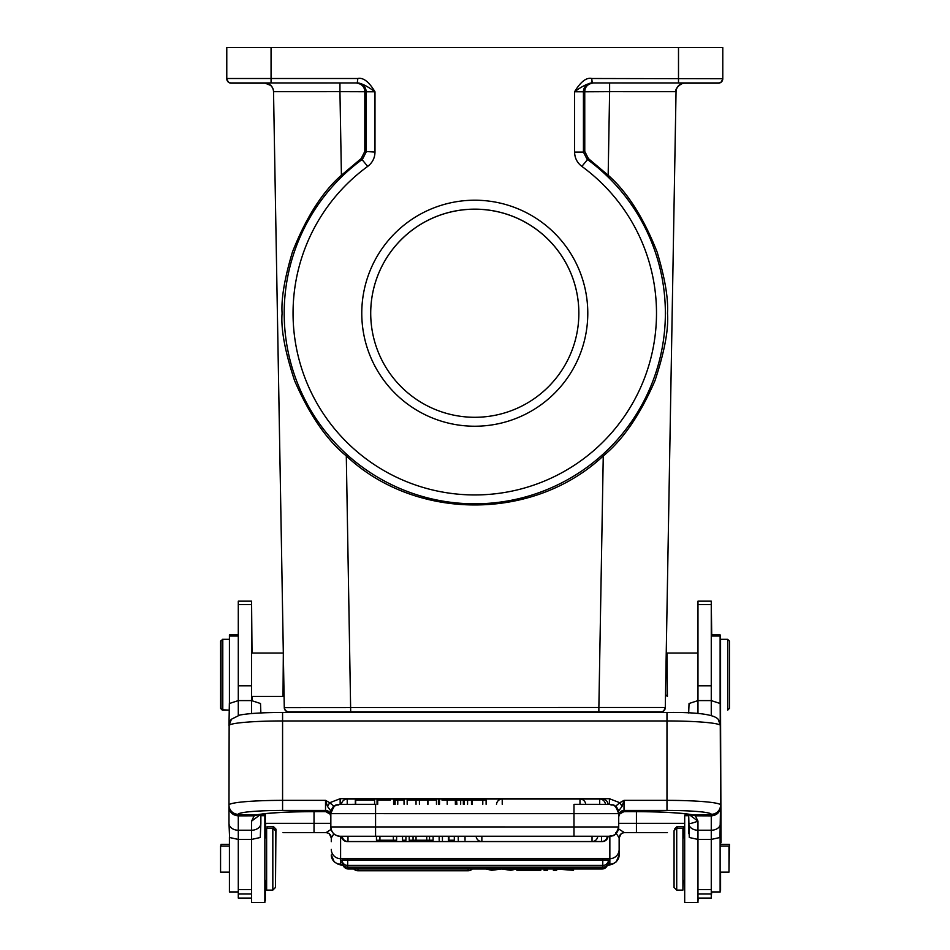 <?xml version="1.0" encoding="UTF-8"?>
<svg xmlns="http://www.w3.org/2000/svg" width="950" height="950" viewBox="0 0 950 950"><rect width="100%" height="100%" fill="white"/><g stroke="black" fill="none" stroke-linecap="round" stroke-linejoin="round"><path stroke-width="1.43" d="M711.265 896.42L711.716 892.086M711.716 634.885L711.265 601.374M720.575 716.039L721.014 842.769M684.689 832.651L683.371 832.651L684.689 832.651M618.224 829.908L619.151 829.267L624.447 832.651C621.288 832.972 619.531 834.717 619.139 837.876L619.151 854.917L619.151 837.959A5.32 5.32 0 0 1 624.471 832.651L667.422 832.651M621.158 833.803L619.151 837.959A5.32 5.32 0 0 1 621.074 833.874M615.778 832.639L619.139 837.876M619.151 829.267L618.509 828.851M283.017 832.651L325.981 832.651A5.32 5.32 0 0 1 331.289 837.959L331.289 841.676M333.854 833.815L331.312 837.876C330.921 834.717 329.151 832.972 326.004 832.651L314.022 832.651L314.022 823.341L330.849 823.341M329.329 833.839L331.289 837.959A5.32 5.32 0 0 0 330.624 835.371A5.32 5.32 0 0 1 331.289 837.959L331.312 837.876M266.629 832.651L265.311 832.651L266.629 832.651M283.017 823.341L265.311 823.365M314.022 811.644L314.022 823.341L265.727 823.341A9.298 8.526 90 0 1 265.311 826.215M252.023 700.601L252.023 696.445L282.577 696.445M252.023 653.042L251.572 601.374M262.699 814.043L265.311 814.043L262.699 814.043M265.311 900.849L265.311 880.353M283.67 672.897L273.529 91.675L339.946 91.663L341.406 175.239C322.418 191.876 306.09 217.479 292.434 252.047C284.596 278.219 281.141 298.632 282.091 313.262C280.808 329.092 284.976 351.548 294.583 380.653C309.474 414.889 326.717 439.981 346.299 455.941C415.744 521.289 533.817 521.289 603.262 455.941L598.868 707.477L665.285 707.501L676.044 91.675L609.615 91.663L608.166 175.239C627.131 191.852 643.447 217.455 657.127 252.047C664.976 278.231 668.42 298.632 667.482 313.262C668.752 329.104 664.584 351.571 654.977 380.665C640.146 414.806 622.903 439.897 603.262 455.941M251.572 696.445L283.017 696.445L283.326 653.351L273.529 91.675L284.276 707.655L283.729 676.578L284.276 707.655L598.868 707.477L598.868 711.823L288.705 711.847A4.429 4.429 166.3 0 1 284.276 707.501L284.454 708.676M665.511 694.972L665.641 687.752L665.511 694.972L666.983 696.006M665.653 686.992L665.831 676.507L665.653 686.992M697.977 653.042L667.422 653.042L666.235 653.802L665.891 672.98M665.653 686.874L665.653 694.676L667.422 696.445L666.983 653.481M684.083 83.184L698.428 83.173L684.249 83.173M649.717 82.947L698.428 82.947L649.717 82.947M678.502 82.935L678.502 47.5L722.784 47.512L722.784 78.518A4.429 4.429 180 0 1 718.354 82.947L591.731 82.935C586.922 83.861 581.198 86.806 574.584 91.782C580.676 81.724 586.399 77.294 591.731 78.506L722.784 78.743L722.784 56.561M593.453 82.947L592.289 82.935A8.859 8.859 -89 0 0 583.431 91.794L609.615 91.663L609.615 82.947L593.453 82.947C587.86 83.802 584.951 86.723 584.749 91.734L584.773 151.43L588.383 158.567L608.166 175.239M588.383 158.567L581.851 166.393A181.723 181.723 180 0 1 621.609 420.292A181.723 181.723 180 0 1 367.709 460.049A181.723 181.723 180 0 1 367.709 166.381C372.447 162.723 374.87 157.949 374.989 152.071L364.8 151.43L361.178 158.567L341.406 175.239M364.8 151.43L364.812 91.734L339.946 91.663L339.946 82.947L356.108 82.947C361.713 83.802 364.61 86.723 364.812 91.734L366.13 91.794A8.859 8.859 89 0 0 357.271 82.935L356.108 82.947M678.502 47.5L226.777 47.512L226.777 78.518L357.829 78.506C363.244 77.342 368.956 81.771 374.989 91.782L366.13 91.794L366.13 152.071L362.484 159.232A190.582 190.582 180 0 0 362.484 467.21A190.582 190.582 180 0 0 665.368 313.227A190.582 190.582 180 0 0 587.076 159.232L583.431 152.071L574.584 152.071L574.584 91.782L583.431 91.794L583.431 152.071L584.773 151.43M587.789 313.215A113.014 113.014 0 0 0 474.786 200.213A113.014 113.014 0 0 0 361.772 313.215A113.014 113.014 0 0 0 474.786 426.229A113.014 113.014 0 0 0 587.789 313.215M226.777 47.714L226.777 78.518A4.429 4.429 180 0 0 231.206 82.947L231.206 83.173A4.429 4.429 0 0 1 226.777 78.743L228.273 82.068L230.684 83.149L265.572 83.184L231.206 83.173M226.777 78.518A4.429 4.429 180 0 0 231.206 82.947L357.853 82.935C362.093 83.517 367.804 86.474 374.989 91.782L374.989 152.071M265.311 83.173L251.132 83.173L265.478 83.184M251.132 82.947L299.856 82.947L251.132 82.947M722.784 78.743L721.288 82.068L718.877 83.149L684 83.184L718.354 83.173A4.429 4.429 0 0 0 722.784 78.743A4.429 4.429 0 0 1 718.354 83.173L718.354 82.947M654.312 712.013L661.307 711.989L663.741 710.944L665.285 707.501A4.429 4.429 -169.1 0 1 660.867 711.847L654.301 712.476L654.312 711.847L295.248 711.847L295.26 712.476L295.248 711.847M288.705 712.013A4.429 4.429 10.8 0 1 284.276 707.655L285.38 710.517L288.087 711.966L295.248 712.013L288.705 711.847M727.653 639.314L729.422 641.084L729.422 708.403L727.653 710.172L727.653 639.314L720.563 639.314L720.575 846.034M697.977 601.16L697.977 700.601L711.265 700.601L711.265 601.16L697.977 601.16M688.679 814.316L689.284 837.508L697.977 839.42L697.977 902.5L684.689 902.5L684.689 815.694L688.679 815.694M697.977 898.071L711.265 898.071L711.265 839.42L719.957 837.508L720.563 805.054A9.298 9.262 180 0 1 711.265 814.316L711.265 815.884C716.918 815.349 720.017 812.297 720.563 806.752M711.265 715.398L711.265 700.601L720.195 703.511L720.563 805.054A53.592 4.691 0 0 0 666.983 800.363L666.983 720.955L282.577 720.955L282.577 810.445L325.529 810.445L325.529 800.363L329.745 802.726L340.147 798.712L609.401 798.712L619.804 802.726L624.019 800.363L622.072 806.348L618.747 810.789L615.897 805.98L619.804 802.726L622.072 806.348M688.679 712.963L689.047 703.511L697.977 700.601L697.977 713.545M697.977 830.229A9.298 6.923 180 0 1 688.679 823.318C689.308 823.947 692.408 823.222 697.977 821.156L697.977 839.42L711.265 839.42L711.265 830.229L697.977 830.229M720.563 823.318A9.298 6.923 180 0 1 711.265 830.229L711.265 815.884L695.364 815.812L697.977 821.156L688.809 814.328M619.483 814.114L623.996 811.609L635.977 811.644C662.091 811.787 680.426 812.808 690.971 814.72L690.971 814.72A9.298 8.491 -78.7 0 0 692.799 814.863L695.364 815.812L690.436 814.613M711.265 814.316A44.282 3.871 0 0 0 666.983 810.445L624.019 810.445L623.865 811.644L635.977 811.609A61.999 5.427 180 0 1 692.799 814.863L711.265 814.566A9.298 9.262 0 0 0 720.563 805.303M624.019 811.538A5.32 5.296 0 0 0 618.711 816.822L619.459 814.138L623.699 811.621M618.771 816.026L619.483 814.126M330.814 810.789L333.652 805.992L329.745 802.726L327.477 806.348L330.849 810.979L330.849 826.963A9.298 9.298 0 0 0 340.147 836.261L573.978 836.238L573.978 804.341L609.401 804.353A9.298 9.298 180 0 1 618.711 813.663L375.571 813.639L375.571 826.928L618.711 826.963L618.711 812.345M618.711 813.176L618.711 815.741A5.32 5.296 0 0 1 624.019 810.445L624.019 800.363L666.983 800.363L666.983 810.445M609.401 798.712L609.401 804.353A9.298 9.298 180 0 1 618.711 813.663L616.419 806.835L618.747 810.789M340.147 836.249A9.298 9.298 180 0 1 330.849 826.939L330.849 826.939A9.298 9.298 180 0 0 340.147 836.249L341.489 836.261L340.147 836.261C334.495 835.715 331.396 832.616 330.849 826.963L330.849 816.822A5.32 5.296 180 0 0 325.529 811.538L325.529 810.445A5.32 5.296 0 0 1 330.849 815.741M325.529 811.538L330.066 814.114M260.87 815.694L264.86 815.694L264.86 902.5L251.572 902.5L251.572 830.229L238.284 830.229A9.298 6.923 180 0 1 228.986 823.318L228.986 806.752C229.508 812.274 232.619 815.314 238.284 815.872L254.137 815.824L256.749 814.863A61.999 5.427 180 0 1 313.571 811.609L325.696 811.644L330.089 814.126L330.778 816.026M228.986 823.318L229.591 837.508L238.284 839.42L238.284 814.316A9.298 9.262 180 0 1 228.986 805.054L228.986 805.303A9.298 9.262 0 0 0 238.284 814.566L256.749 814.863A9.298 8.491 78.7 0 0 258.578 814.72C269.123 812.808 287.458 811.787 313.571 811.644L325.862 811.621M332.464 807.904L333.224 807.453M333.652 805.992L330.849 813.663A9.298 9.298 180 0 1 340.147 804.353L375.571 804.341L375.571 813.639L330.849 813.663A9.298 9.298 180 0 1 340.147 804.353L340.147 798.712M327.477 806.348L325.529 800.363L282.577 800.363A53.592 4.691 0 0 0 228.986 805.054L229.14 725.289A9.298 9.239 41.1 0 1 231.408 719.233A9.298 9.239 41.1 0 1 231.42 719.221L228.986 725.61L229.354 703.511L238.284 700.601L251.572 700.601L251.572 601.16L238.284 601.16L238.284 715.398M375.571 804.341L339.554 804.377C336.431 806.681 335.813 800.589 330.849 813.663L330.849 810.979L333.129 806.835M616.419 806.835L615.897 805.98M251.572 889.639L238.284 889.639L238.284 839.42L251.572 839.42L260.264 837.508L260.87 823.318A9.298 6.923 0 0 1 251.572 830.229L251.572 821.156L254.137 815.824L259.124 814.613M251.572 821.156L260.728 814.34M260.87 823.318L260.87 814.316M260.87 712.963L260.502 703.511L251.572 700.601L251.572 713.545M238.284 889.639L238.284 898.071L251.572 898.071M238.284 823.721L238.284 821.168M272.828 828.103L266.629 828.103L266.629 890.102L272.828 890.102L272.828 828.103L275.488 830.751L275.488 887.443L272.828 890.102M238.284 634.885L229.425 634.885L229.425 703.392M229.425 836.95L229.425 892.086L238.284 892.086M229.425 846.034L220.566 846.034L220.566 872.159L229.425 872.159M222.787 710.172L221.018 708.403L221.018 641.084L222.787 639.314L222.787 710.172L228.986 710.172L222.348 709.733M718.129 719.221L720.409 725.289A9.298 9.239 -41.1 0 0 718.141 719.233A9.298 9.239 -41.1 0 0 718.129 719.221C713.901 714.388 696.837 712.132 666.983 712.476L282.577 712.476L282.577 720.955A53.592 4.691 180 0 0 229.14 725.289M616.324 807.441L617.084 807.904M573.978 836.238L609.401 836.249A9.298 9.298 0 0 0 618.711 826.963L618.711 826.963C614.318 839.646 612.192 834.48 609.401 836.261L608.059 836.261L609.401 836.261A9.298 9.298 180 0 0 618.711 826.939M347.225 841.51L347.225 841.569A5.759 5.759 0 0 1 341.489 836.261L448.376 836.238L448.376 840.227L454.314 840.227L454.314 836.238L448.376 836.238M454.314 836.238L608.059 836.249A5.759 5.759 0 0 1 602.324 841.569L602.324 841.51M393.359 836.238L393.359 840.227L396.613 840.227L396.613 836.238M393.359 840.227L379.929 840.227L379.929 836.238M376.461 836.238L376.461 840.227L379.929 840.227M376.461 840.227L396.613 840.227M429.543 836.238L429.543 840.227L433.129 840.227L433.129 836.238M416.041 836.238L416.041 840.227L426.728 840.227L426.728 836.238M426.728 840.227L429.543 840.227M409.201 836.238L409.201 840.227L413.06 840.227L413.06 836.238M413.06 840.227L416.041 840.227M433.129 840.227L409.201 840.227M417.086 840.227L425.754 840.227L417.086 840.227M402.539 836.238L402.539 840.227L405.923 840.227L405.923 836.238M402.539 840.227L405.923 840.227M448.376 840.227L454.314 840.227M442.427 840.227L442.427 836.238M439.161 836.238L439.161 840.227M465.037 836.238L465.037 840.227M458.244 840.227L458.244 836.238M419.413 804.341L419.413 800.102L427.738 800.102L427.738 804.341M407.17 804.341L407.17 800.102L416.041 800.102L416.041 804.341M419.413 800.102L416.041 800.102M486.115 804.341L486.115 800.102L472.376 800.102L472.376 804.341M482.79 800.102L482.79 804.341M471.485 804.341L471.485 800.102L471.901 804.341M456.522 804.341L456.522 800.102L456.914 804.341M460.679 804.341L460.679 800.102L456.914 800.102M464.277 804.341L464.277 800.102L460.679 800.102M463.339 800.102L463.339 804.341M471.485 800.102L464.277 800.102M467.578 800.102L467.578 804.341M397.765 804.341L397.765 800.102L404.047 800.102L404.047 804.341M397.765 800.102L395.141 800.102L395.141 804.341M390.474 800.102L377.043 800.102L377.043 804.353M393.597 804.353L393.597 800.102L394.44 800.102L394.44 804.341M377.696 804.341L377.696 800.102M447.213 804.341L447.213 800.102L442.011 800.102M439.506 804.353L439.506 800.102L438.437 800.102L438.437 804.353M447.213 800.102L455.371 800.102L455.371 804.341M355.668 800.102L374.419 800.102L355.668 800.102L355.668 804.353M355.324 804.353L355.324 800.102M436.466 804.341L436.466 800.102L427.963 800.102L427.963 804.341M711.265 892.086L720.124 892.086L720.124 836.95M720.124 703.392L720.124 634.885L711.265 634.885M720.124 872.159L728.982 872.159L728.982 846.034L720.124 846.034M682.919 890.102L682.919 828.103L676.721 828.103L676.721 890.102L682.919 890.102M676.721 828.103L674.061 830.751L674.061 887.443L676.721 890.102M578.859 313.227A104.073 104.073 0 0 0 475.689 209.154A104.073 104.073 0 0 0 370.714 313.227L370.714 313.227A104.073 104.073 0 0 0 473.872 417.287A104.073 104.073 0 0 0 578.859 313.227L578.859 313.227M370.714 313.251A104.073 104.073 180 0 1 475.689 209.202A104.073 104.073 180 0 1 578.859 313.251M609.615 82.947L684.891 82.971A8.859 8.859 0 0 0 676.044 91.675L665.285 707.655A4.429 4.429 -13.6 0 1 660.867 712.013M686.85 814.043L685.14 814.043L685.14 815.694M697.977 900.849L698.428 898.071M682.919 888.452L683.371 880.353M683.371 837.841L683.371 826.441L677.172 826.441L677.172 828.103M677.172 826.441L674.512 829.101L674.512 830.312M720.575 890.411L720.575 872.159M720.575 639.314L720.124 634.885M728.982 870.509L729.434 844.384L720.575 844.384M222.348 710.172L220.578 708.403L220.578 641.084L222.348 639.754M229.425 844.384L221.018 844.384L221.018 846.034M265.311 837.841L265.311 814.043M273.279 828.554L273.279 826.441L267.081 826.441L267.081 828.103M275.488 886.243L275.939 829.101L273.279 826.441M326.016 832.651L331.301 829.267M347.676 859.631L347.676 865.438A5.759 5.759 0 0 1 341.941 860.13L608.511 860.13A5.759 5.759 0 0 1 602.775 865.438L602.775 859.631M608.154 861.733L608.511 861.911A5.759 5.759 0 0 1 602.775 867.219L602.775 865.438L347.676 865.438L347.676 867.219A5.759 5.759 0 0 1 341.941 861.911L342.297 861.733M573.539 869.001L573.539 870.307L556.641 869.096L556.641 870.307L553.387 870.307L553.387 869.001M570.297 869.001L570.297 869.986L559.372 869.001M540.799 869.001L540.799 870.307L516.871 870.307L516.871 869.001M531.869 869.001L540.799 870.307M516.871 870.307L525.243 869.001M532.914 869.678L528.438 868.929L524.246 869.678L532.914 869.678M547.461 869.001L547.461 870.307L544.077 870.307L544.077 869.001M516.824 869.001L510.839 870.307L501.624 869.012L491.756 870.307L485.961 869.001M489.309 869.001L493.406 870.093L498.37 869.001M504.569 869.001L509.164 870.093L514.449 868.763M509.164 869.001L509.164 870.093M493.406 869.001L493.406 870.093M618.711 823.341L684.689 823.341M636.429 832.651L636.429 811.644M340.599 836.261L340.599 864.179A35.435 3.087 0 0 0 343.081 865.319M619.151 849.407A9.298 9.262 180 0 1 609.852 858.669L340.599 858.669A9.298 9.262 180 0 1 331.289 849.407M607.276 865.533L612.216 864.322L616.277 861.793L619.151 854.917A9.298 9.262 0 0 1 609.852 864.179L609.852 836.249M609.852 864.179A35.435 3.087 0 0 1 607.371 865.319M343.164 865.533L338.224 864.31L334.222 861.828L331.289 854.917A9.298 9.262 0 0 0 340.599 864.179M270.536 85.369L264.67 82.971A8.859 8.859 0 0 1 273.529 91.675L284.276 707.501M350.692 711.823L346.299 455.941M264.67 82.971L339.946 82.947M264.67 83.149A8.859 8.859 180 0 1 273.529 91.841M684.891 83.149L684.772 83.149C682.599 82.246 674.31 88.101 676.044 91.841A8.859 8.859 180 0 1 684.891 83.149L684.891 82.971M592.289 82.935L591.731 78.767M591.731 78.506L591.731 82.935M361.178 158.567L367.709 166.381M271.059 47.5L271.059 82.935M581.851 166.381C577.149 162.771 574.726 158.009 574.584 152.071M357.271 82.935L357.829 78.506M604.984 712.476L604.984 711.835M344.577 711.835L344.577 712.476M598.868 711.823L660.856 711.847A4.429 4.429 -169.1 0 0 665.285 707.501L665.214 708.261M711.265 893.998L697.977 893.998M711.265 889.639L697.977 889.639M238.284 814.316A44.282 3.871 0 0 1 282.577 810.445M251.572 604.533L238.284 604.533M251.572 685.805L238.284 685.805M251.572 893.998L238.284 893.998M229.425 636.037L238.284 636.037M229.425 891.908L238.284 891.908M720.409 725.289A53.592 4.691 180 0 0 666.983 720.955L666.983 712.476M330.849 826.939L375.571 826.928L375.571 836.238M347.997 836.249L347.997 841.557L601.552 841.557L601.552 836.249M481.864 836.238L481.864 841.557L592.028 841.557L592.028 836.238M448.958 836.238L448.958 840.227M502.229 799.057L502.229 804.341M579.987 804.341L579.987 799.057M599.699 804.353L599.699 799.045L580.26 799.045M501.849 799.045L347.225 799.045L347.225 804.353M602.324 799.674L602.324 799.045L599.961 799.045M711.265 685.805L697.977 685.805M711.265 604.533L697.977 604.533M711.265 891.908L720.124 891.908M711.265 636.037L720.124 636.037M607.596 864.607A5.759 5.759 0 0 1 602.003 869.001L602.003 867.219M348.448 867.219L348.448 869.001L602.003 869.001M472.293 869.001A5.759 5.759 0 0 1 468.136 870.77L468.136 869.001M357.972 869.001L357.972 870.77L468.136 870.77M510.435 869.001L510.435 869.761M494.558 869.001L494.558 869.808M492.326 869.784L492.326 869.001M265.382 82.971L338.449 82.947M688.679 833.578L688.679 823.318M330.089 814.138L330.849 816.822M573.978 804.341L609.995 804.377C613.118 806.681 613.736 800.589 618.711 813.663M264.86 880.353L266.629 880.353M264.86 837.841L266.629 837.841M284.038 695.412L283.017 696.445M251.572 653.042L283.017 653.042M222.348 639.314L229.425 639.314M282.577 712.476C263.197 712.5 248.924 713.367 239.744 715.065L231.408 719.233M342.261 836.249A5.759 5.759 0 0 0 347.997 841.557M601.552 841.557A5.759 5.759 0 0 0 607.288 836.249M341.489 836.249A5.759 5.759 0 0 0 347.225 841.569L602.324 841.569A5.759 5.759 0 0 0 608.059 836.249M347.225 841.569L602.324 841.569M476.116 836.238A5.759 5.759 0 0 0 481.864 841.557M592.028 841.557A5.759 5.759 0 0 0 597.764 836.238M585.722 804.353A5.759 5.759 0 0 0 579.987 799.033L502.229 799.033A5.759 5.759 0 0 0 496.494 804.341M605.435 804.353A5.759 5.759 0 0 0 599.699 799.045M347.225 799.045A5.759 5.759 0 0 0 341.489 804.353M608.059 804.353A5.759 5.759 0 0 0 602.324 799.045M374.597 800.102L374.597 804.353M684.689 880.353L682.919 880.353M684.689 837.841L682.919 837.841M684.178 82.971L610.909 82.947M666.223 653.802L666.983 653.042M684.689 836.19L683.371 836.19M265.311 836.19L266.629 836.19M342.855 864.607A5.759 5.759 0 0 0 348.448 869.001M602.775 867.219L347.676 867.219M353.816 869.001A5.759 5.759 0 0 0 357.972 870.77"/></g></svg>
